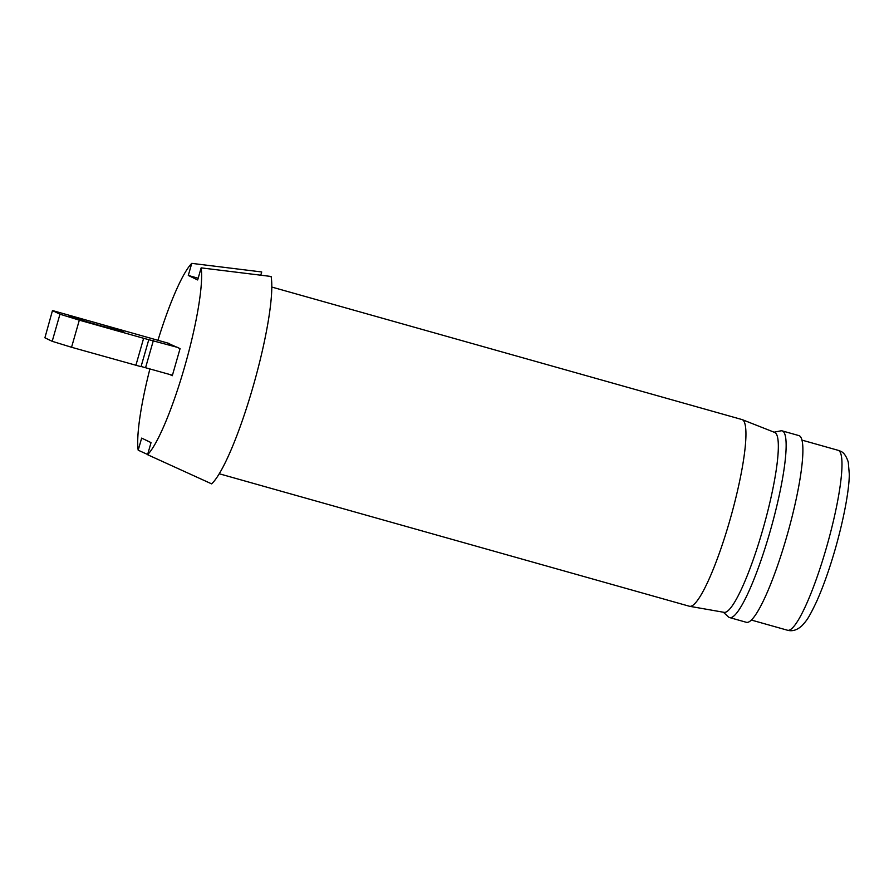 <?xml version="1.0" encoding="UTF-8"?>
<svg xmlns="http://www.w3.org/2000/svg" width="894" height="894" viewBox="0 0 894 894"><rect width="100%" height="100%" fill="white"/><g stroke="black" fill="none" stroke-linecap="round" stroke-linejoin="round"><path stroke-width="1.34" d="M219.22 473.753L689.375 606.244A96.977 15.667 -74.3 0 0 689.62 606.3A96.977 15.667 -74.3 0 0 730.599 517.704A96.977 15.667 -74.3 0 0 742.4 419.711A96.977 15.667 -74.3 0 0 742.221 419.632A96.977 15.667 -74.3 0 0 741.986 419.554L271.832 287.063M774.059 432.193L780.853 430.852A96.977 15.667 105.7 0 1 782.183 430.886A96.977 15.667 105.7 0 1 782.596 431.042A96.977 15.667 105.7 0 1 770.583 529.796A96.977 15.667 105.7 0 1 729.571 617.564A96.977 15.667 105.7 0 1 729.158 617.408A96.977 15.667 105.7 0 1 728.42 616.905L723.335 612.211M729.571 617.564L746.322 622.291A96.977 15.667 -74.3 0 0 787.335 534.511A96.977 15.667 -74.3 0 0 799.348 435.758A96.977 15.667 -74.3 0 0 798.934 435.601L782.183 430.886M689.62 606.3L724.073 612.345A93.457 15.097 -74.3 0 0 763.554 526.968A93.457 15.097 -74.3 0 0 774.93 432.54A93.457 15.097 -74.3 0 0 774.763 432.461L742.221 419.632M157.959 340.301A102.274 16.517 105.7 0 1 191.763 263.361L261.707 271.966L260.78 275.196M211.621 483.855A112.488 18.171 -74.3 0 0 253.281 385.895A112.488 18.171 -74.3 0 0 271.083 276.469L201.15 267.865A102.274 16.517 105.7 0 1 184.779 366.294A102.274 16.517 105.7 0 1 147.577 454.7L211.621 483.855M147.633 454.498L138.19 450.196A102.274 16.517 105.7 0 1 149.913 368.887M138.19 450.196L141.665 438.105L151.041 442.608L147.577 454.7M198.177 278.235L188.299 275.453L191.763 263.361M188.299 275.453L197.675 279.956L201.15 267.865M166.91 342.827L180.074 348.604L172.296 375.715L169.692 374.463M123.316 331.316A28.217 0.782 -164 0 1 123.64 331.54A28.217 0.782 -164 0 1 98.496 325.148A28.217 0.782 -164 0 1 69.721 316.219A28.217 0.782 -164 0 1 69.397 315.995A28.217 0.782 -164 0 1 94.54 322.388A28.217 0.782 -164 0 1 123.316 331.316M172.43 375.234L141.096 366.484M140.961 366.652L71.554 347.274L52.198 341.307L44.901 337.798L52.478 310.542L169.659 343.598M44.901 337.798L52.478 310.542M52.679 310.687L59.965 314.196L52.198 341.307M71.554 347.274L79.32 320.164L59.965 314.196M79.32 320.164L143.632 338.29L135.866 365.4M177.47 347.364L143.632 338.29M838.17 450.319L840.237 451.101C843.578 452.208 846.26 455.884 848.272 462.131L849.3 474.211C849.266 487.521 845.154 513.391 836.114 545.988C830.001 567.645 823.452 586.274 816.479 601.841C807.729 620.145 806.489 620.402 802.287 625.398C797.392 630.013 792.453 631.622 787.469 630.225A93.457 15.097 -74.3 0 0 826.995 545.642A93.457 15.097 -74.3 0 0 838.572 450.475A93.457 15.097 -74.3 0 0 838.17 450.319L801.996 440.127M153.355 340.558L145.577 367.669M751.306 620.034L787.469 630.225M141.029 366.696L148.806 339.586"/></g></svg>
